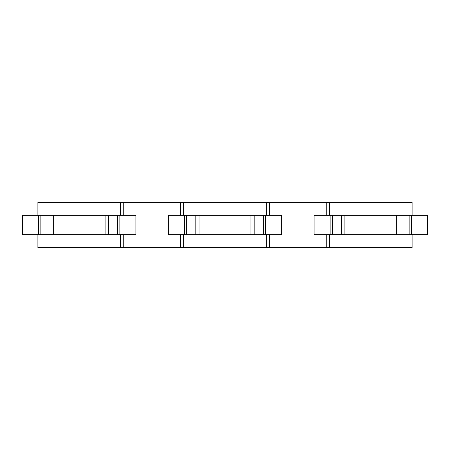 <?xml version="1.0" encoding="UTF-8"?>
<svg xmlns="http://www.w3.org/2000/svg" width="450" height="450" viewBox="0 0 450 450"><rect width="100%" height="100%" fill="white"/><g stroke="black" fill="none" stroke-linecap="round" stroke-linejoin="round"><path stroke-width="0.67" d="M37.89 215.28L37.89 202.32L412.11 202.32L412.11 215.28M37.89 234.72L37.89 247.68L120.51 247.68L120.51 234.72M120.51 202.32L120.51 215.28M183.69 234.72L183.69 247.68L120.51 247.68M183.69 202.32L183.69 215.28M183.69 247.68L266.31 247.68L266.31 234.72M266.31 202.32L266.31 215.28M329.49 234.72L329.49 247.68L266.31 247.68M329.49 202.32L329.49 215.28M329.49 247.68L412.11 247.68L412.11 234.72M135.9 234.72L22.5 234.72L22.5 215.28L135.9 215.28L135.9 234.72M105.12 215.28L105.12 234.72M53.28 215.28L53.28 234.72M427.5 234.72L314.1 234.72L314.1 215.28L427.5 215.28L427.5 234.72M396.72 215.28L396.72 234.72M344.88 215.28L344.88 234.72M281.7 234.72L168.3 234.72L168.3 215.28L281.7 215.28L281.7 234.72M250.92 215.28L250.92 234.72M199.08 215.28L199.08 234.72M123.75 247.68L123.75 234.72M123.75 215.28L123.75 202.32M180.45 202.32L180.45 215.28M180.45 234.72L180.45 247.68M269.55 247.68L269.55 234.72M269.55 215.28L269.55 202.32M326.25 202.32L326.25 215.28M326.25 234.72L326.25 247.68M119.858 215.28L119.858 234.72M117.534 215.28L117.534 234.72M108.36 215.28L108.36 234.72M50.04 215.28L50.04 234.72M40.866 215.28L40.866 234.72M38.542 215.28L38.542 234.72M411.457 215.28L411.457 234.72M409.134 215.28L409.134 234.72M399.96 215.28L399.96 234.72M341.64 215.28L341.64 234.72M332.466 215.28L332.466 234.72M330.142 215.28L330.142 234.72M265.657 215.28L265.657 234.72M263.334 215.28L263.334 234.72M254.16 215.28L254.16 234.72M195.84 215.28L195.84 234.72M186.666 215.28L186.666 234.72M184.343 215.28L184.343 234.72"/></g></svg>
